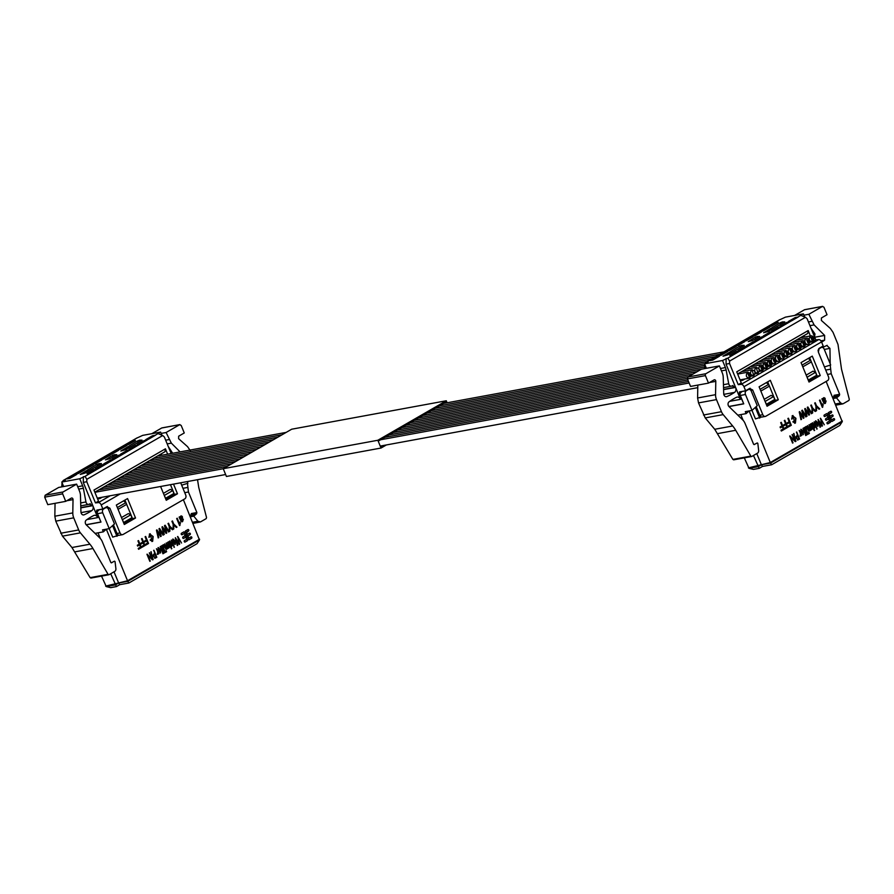 <?xml version="1.0" encoding="UTF-8"?>
<svg xmlns="http://www.w3.org/2000/svg" width="894" height="894" viewBox="0 0 894 894"><rect width="100%" height="100%" fill="white"/><g stroke="black" fill="none" stroke-linecap="round" stroke-linejoin="round"><path stroke-width="1.34" d="M183.382 499.679L199.463 539.965L197.015 543.686L128.892 583L119.762 584.676L118.645 583.011L127.775 581.335L106.33 529.181L103.346 531.852L102.531 529.874L109.224 528.645L112.7 537.126L118.891 535.227M171.525 540.088L173.212 545.441L171.525 540.088M174.006 546.156L174.017 547.396L174.006 546.156M173.134 541.194L173.056 540.255L174.777 541.105L172.989 542.133L175.269 544.401L175.28 541.038L173.045 539.06L172.665 541.328L173.324 539.786M186.321 533.215L187.852 534.109L189.439 533.193A0.805 0.626 -100.4 0 1 190.042 534.668L188.455 535.584L188.109 537.573L188.902 538.043L190.947 536.858A0.805 0.626 -100.4 0 1 191.551 538.333L189.092 539.752L187.852 539.015L187.572 540.624L185.125 542.043A0.805 0.626 -100.4 0 1 184.522 540.568L186.555 539.395L186.734 538.356L185.203 537.462L183.616 538.378A0.805 0.626 -100.4 0 1 183.013 536.903L184.6 535.987L184.946 534.009L184.153 533.539L182.119 534.713A0.805 0.626 -100.4 0 1 181.516 533.237L183.963 531.829L185.203 532.556L185.483 530.947L187.941 529.539A0.805 0.626 -100.4 0 1 188.545 531.002L186.019 533.271L186.198 532.243L188.232 531.058A0.805 0.626 79.6 0 0 187.941 529.527M138.503 540.568L137.944 540.892L139.263 544.1L137.296 545.239L137.631 546.078L139.598 544.938L140.503 547.128L138.224 548.435L138.57 549.274L141.397 547.642L138.503 540.568M153.936 550.235L154.673 553.364L153.097 555.04L155.042 558.258L156.83 557.308L153.936 550.235M142.079 538.512L141.52 538.825L142.839 542.043L140.872 543.172L141.207 544.01L143.185 542.87L144.079 545.061L141.8 546.379L142.146 547.206L144.973 545.575L142.079 538.512M149.555 552.76L151.41 558.56L146.94 554.28L149.834 561.343L147.979 555.554L152.449 559.834L149.555 552.76M145.655 536.445L145.096 536.769L146.415 539.976L144.448 541.116L144.794 541.943L146.761 540.814L147.655 542.993L145.387 544.312L145.722 545.139L148.549 543.507L145.655 536.445M151.142 551.699L152.852 559.745L151.142 551.699M182.387 520.822L181.136 519.984L182.342 518.766C182.789 516.386 182.119 515.626 180.342 516.497L180.029 517.391L179.124 517.134L181.001 521.124L182.611 521.593L183.337 519.224L181.918 520.956M181.18 515.86L180.342 516.497M181.806 521.839L182.611 521.593M158.428 549.687L158.35 548.737L160.071 549.587L158.283 550.626L160.562 552.894L160.574 549.519L158.339 547.553L157.959 549.81L158.629 548.268M157.545 554.28L158.238 553.129L158.92 553.688L156.416 548.804C157.668 551.05 157.981 552.581 157.355 553.397L157.959 554.358M152.349 540.479L150.628 539.652L150.17 540.188L152.662 541.283L153.165 536.545L149.678 533.975L148.907 537.339L150.382 534.623L151.868 540.613M150.237 533.752L149.678 533.975M151.902 541.518L152.662 541.283M169.581 541.071L171.38 543.206C172.207 545.977 171.916 546.96 170.508 546.156L170.821 546.1C172.263 546.647 172.553 545.664 171.693 543.15L169.726 541.015L169.201 542.233L168.553 541.798L171.447 548.871L170.821 546.1L171.603 546.48M176.699 518.531L179.605 525.627L180.42 522.968L180.074 522.13L179.482 523.761L177.213 518.229L176.699 518.531M172.464 520.967L171.916 521.291L173.145 524.286L173.134 529.326L173.782 528.946L173.693 524.89L176.308 527.494L176.978 527.102L173.693 523.962L172.464 520.967M177.772 536.478L179.068 543.418L175.291 537.909L177.28 545.508L175.917 538.78L179.146 544.435L179.672 544.122L177.962 537.596L181.549 543.038L177.772 536.478M168.564 523.225L168.005 523.549L169.234 526.532L169.234 531.572L169.882 531.204L169.782 527.147L172.408 529.751L173.078 529.36L169.793 526.22L168.564 523.225M162.473 545.318L164.205 550.648L163.49 547.664L164.183 546.01L166.15 549.519L164.496 545.552L163.39 544.692L162.775 546.066L162.473 545.318M163.367 545.575L164.183 546.01M159.579 528.41L159.02 528.734L160.551 535.528L156.986 529.907L156.45 530.209L158.204 537.942L158.763 537.618L157.132 531.047L160.551 536.59L161.222 536.199L159.713 529.55L163.021 535.16L163.591 534.836L159.579 528.41M161.479 545.888L163.96 553.185L161.479 545.888M160.439 546.48L162.931 553.788L160.439 546.48M165.379 551.207L165.356 552.436L165.379 551.207M166.228 550.715L166.206 551.956L166.228 550.715M167.189 548.938L167.614 547.586L169.357 546.782L170.016 547.296L167.916 542.166L168.597 545.061C169.156 547.351 168.91 547.765 167.848 546.323L166.485 542.993L167.022 548.056L164.652 544.055L166.094 547.564L167.547 548.86L167.916 547.53L168.798 548.111M167.066 548.078L164.753 543.876M168.474 547.262L167.848 546.323M165.111 525.214L164.541 525.549L166.083 532.343L162.518 526.711L161.982 527.024L163.725 534.757L164.284 534.433L162.663 527.851L166.083 533.394L166.753 533.014L165.245 526.365L168.553 531.975L169.122 531.639L165.111 525.214M187.237 481.587L187.919 483.241L181.672 485.185M112.566 525.638L116.958 536.344M109.224 528.645L114.477 523.918L108.52 509.39A2.905 2.235 79.6 0 0 106.017 507.68A2.905 2.235 79.6 0 0 105.458 507.881L103.603 508.954A2.905 2.235 79.6 0 0 102.709 512.743L109.224 528.645M110.7 573.736L116.455 586.576L110.677 587.649L106.263 586.587L101.536 576.116M103.346 531.852L95.066 533.383M86.215 524.8L100.977 522.085L97.535 513.692A2.905 2.235 -100.4 0 1 97.312 511.636L99.279 509.658M98.016 532.835L100.363 538.557M114.007 571.825L118.645 583.011L115.337 584.922L106.263 586.587M171.257 540.244L173.626 545.206M173.749 546.312L174.419 547.15M174.866 544.502L174.967 541.093L172.743 539.127M187.852 534.109L186.019 533.271M188.455 535.584L189.74 534.724A0.805 0.626 79.6 0 0 189.45 533.193M188.109 537.573L188.153 535.64M188.902 538.043L187.807 537.629M188.992 539.685L191.238 538.389A0.805 0.626 79.6 0 0 190.947 536.858M187.852 539.015L187.572 540.624M185.125 542.043L187.271 540.68M185.203 537.462L183.315 538.434A0.805 0.626 79.6 0 0 183.315 538.434L183.616 538.378M184.153 533.539L181.806 534.768A0.805 0.626 79.6 0 0 181.806 534.768L182.119 534.713M185.203 532.556L183.762 531.941M138.235 540.725L141.397 547.642M141.096 547.698L138.525 549.173M137.598 545.977L139.598 544.938M153.667 550.391L156.83 557.308M154.74 558.314L156.528 557.364M141.811 538.657L144.973 545.575M144.672 545.631L142.112 547.106M141.174 543.91L143.185 542.87M149.287 552.917L152.449 559.834M150.259 561.097L147.979 555.554M147.152 554.146L151.41 558.56M145.387 536.601L148.549 543.507M148.248 543.563L145.688 545.049M144.75 541.842L146.761 540.814M150.874 551.855L153.176 559.566M179.359 516.877L180.029 517.391M182.085 520.889L180.834 520.04L182.342 518.766M182.041 518.822L181.035 515.905M181.963 521.805L183.024 519.28M160.16 552.984L160.261 549.575L158.037 547.609M156.562 548.726L158.92 553.688M157.243 554.336L158.238 553.129M149.253 537.294L150.226 534.668M152.047 540.535L150.315 539.708M152.036 541.485L152.863 536.601L149.376 534.031M170.508 546.156L171.86 548.637M176.945 518.386L179.482 523.761M180.119 523.024L179.94 525.437M172.207 521.124L173.693 523.962M173.391 524.018L176.978 527.102M173.782 528.946L173.693 524.89M177.515 536.623L181.549 543.038M179.672 544.122L177.962 537.596M177.716 545.251L175.917 538.78M175.414 537.73L179.068 543.418M168.295 523.381L169.793 526.22M169.491 526.275L173.078 529.36M169.882 531.204L169.782 527.147M162.205 545.463L162.775 546.066M163.233 544.737L166.15 549.519M163.881 546.066L163.177 547.72L164.608 550.413M159.333 528.555L163.591 534.836M161.222 536.199L159.713 529.55M158.763 537.618L157.132 531.047M156.685 529.963L160.551 535.528M161.211 546.044L164.373 552.95M160.182 546.636L163.345 553.554M165.111 551.352L165.781 552.19M165.96 550.872L166.63 551.71M167.647 542.323L170.016 547.296M168.631 548.111L169.357 546.782M168.318 547.34L166.172 543.049M164.854 525.359L169.122 531.639M166.753 533.014L165.245 526.365M164.284 534.433L162.663 527.851M162.205 526.767L166.083 532.343M121.461 517.57L128.345 513.603L130.792 514.799L122.411 519.637L123.595 522.521L131.977 517.682L130.792 514.799M163.412 493.365L170.296 489.387L172.754 490.582L173.939 493.477L165.457 498.327M199.463 539.965L127.775 581.335L128.892 583M173.402 542.658L175.045 541.831L173.402 542.658L174.676 543.742M186.69 536.97L185.494 536.266L185.762 534.713L186.69 536.97M153.846 554.749L155.008 554.202L153.846 554.749L153.589 556.493L154.573 557.42M181.057 516.71L180.152 518.129L180.554 519.358L180.901 516.721M158.696 551.14L160.35 550.313L158.696 551.14L159.97 552.224M170.162 542.088L169.637 544.122L171.167 545.753M169.782 541.842L171.268 543.396L170.765 545.496L169.938 544.066L170.475 542.032M152.762 458.756L153.321 460.131M151.231 460.511L150.952 459.807M148.639 462.634L148.136 461.427M146.817 462.187L147.119 462.913M144.37 463.595L144.94 464.969M142.85 465.349L142.559 464.645M140.246 467.484L139.743 466.266M138.425 467.037L138.726 467.763M135.977 468.445L136.547 469.808M134.458 470.199L134.167 469.495M131.854 472.323L131.362 471.116M130.032 471.876L130.334 472.602M127.596 473.284L128.155 474.658M126.065 475.038L125.775 474.334M123.461 477.161L122.97 475.954M121.64 476.714L121.942 477.441M119.204 478.122L119.762 479.497M117.673 479.877L117.382 479.173M115.069 482.011L114.577 480.793M113.247 481.564L113.549 482.291M110.811 482.972L111.37 484.336M109.28 484.727L108.99 484.012M106.677 486.85L106.185 485.632M104.866 486.403L105.157 487.129M102.419 487.811L102.978 489.174M100.888 489.566L100.597 488.862M98.295 491.689L97.792 490.482M100.43 498.26L100.229 497.589M96.474 491.242L96.764 491.968M161.713 455.281L161.155 453.917M159.333 454.968L159.668 455.772M157.031 457.795L156.528 456.588M155.21 457.348L155.5 458.074M123.573 500.875L125.819 502.663L117.427 507.501L118.153 509.278L126.546 504.428L125.819 502.663M165.546 498.316L164.362 495.421L172.754 490.582M119.762 584.676L116.455 586.576M175.045 541.831L174.833 543.742L173.704 542.602M186.991 536.914L187.259 535.361L186.064 534.657M155.008 554.202L156.048 556.727L154.763 557.387L153.902 556.437L154.159 554.693M180.99 516.743L181.951 518.062L180.856 519.302M160.35 550.313L160.127 552.224L158.998 551.084M100.899 521.906L96.418 511.603L96.787 510.116L102.866 508.999L101.201 504.92A2.905 1.788 -120 0 0 98.385 502.596L95.457 502.897L86.785 481.743L83.276 482.38L92.741 505.445L89.221 504.194A2.905 2.235 -100.4 0 1 88.662 504.395A2.905 2.235 -100.4 0 1 85.947 501.959L83.365 488.236A9.689 7.454 -100.4 0 0 82.65 485.822L79.745 478.748L85.053 476.346L86.819 479.318L162.719 435.523L164.351 436.976L171.145 453.549M63.429 486.034L62.032 486.828M100.687 522.029L86.126 524.711M81.03 512.608L91.769 510.63A3.878 2.984 79.6 0 0 92.831 505.658L97.725 517.592L86.975 519.57M98.072 497.98L97.379 498.383M167.636 454.197L165.435 448.81L93.959 490.057L98.508 501.143L95.457 502.897M102.218 497.22L99.837 498.595L97.96 498.796L99.96 497.634M86.785 481.743L86.819 479.318M83.377 476.647L83.276 482.38M90.227 503.724L89.668 503.937M62.312 481.743L63.362 480.402L65.43 479.955L61.787 482.045L63.63 486.537M61.82 486.325L62.021 482.626M102.866 508.999L106.833 506.708L109.906 508.217L108.029 508.552M107.392 506.496L106.833 506.708M180.689 482.782L185.717 495.052A2.905 2.235 -100.4 0 1 184.823 498.841L123.115 534.456A2.905 2.235 -100.4 0 1 122.556 534.657A2.905 2.235 -100.4 0 1 120.042 532.947L109.906 508.217M160.596 486.481L166.25 500.271L177.481 493.79L173.514 484.112M127.563 498.573L116.332 505.054L124.3 524.487L135.53 518.006L127.563 498.573M111.359 562.818L114.488 561.164L115.047 561.577L115.885 568.595A2.905 2.235 -100.4 0 1 114.734 571.411L109.034 574.697A0.972 0.749 -100.4 0 1 108.085 574.339L92.942 548.525A29.055 22.35 -100.4 0 0 89.914 544.211L80.415 532.858A9.689 7.454 -100.4 0 1 78.683 529.941L73.721 517.838A9.689 7.454 -100.4 0 1 72.794 512.91L73.029 499.612A1.453 1.117 -100.4 0 0 71.352 498.114L65.731 501.355L62.658 493.857A1.453 1.117 -100.4 0 1 63.105 491.957L76.649 484.135L79.544 491.208A9.689 7.454 -100.4 0 1 80.471 495.567L80.941 511.904A2.905 2.235 -100.4 0 0 83.723 514.933A2.905 2.235 -100.4 0 0 84.103 514.81A77.487 59.607 -100.4 0 0 91.769 510.63M111.75 562.751A0.972 0.749 -100.4 0 1 110.722 562.248L102.296 541.697A9.689 7.454 -100.4 0 0 99.882 538.054L86.271 524.856A2.905 2.235 -100.4 0 1 86.26 520.084A77.487 59.607 -100.4 0 1 93.769 515.514A3.878 2.984 -100.4 0 1 94.384 515.313A3.878 2.984 -100.4 0 1 97.725 517.592M108.085 574.339L90.126 577.647L91.076 578.005L90.126 577.647L71.956 547.519L89.914 544.211M55.059 503.322L54.836 516.218L55.763 521.146L62.468 536.154L71.956 547.519M76.649 484.135L58.691 487.442L45.147 495.254L44.7 497.153L47.784 504.663L65.731 501.355M161.725 434.786L160.618 432.081L142.66 435.378L136.793 438.105M168.24 446.464L172.687 453.269M85.053 476.346L160.618 432.081M158.663 433.869L162.719 435.523M151.835 433.691L161.691 428.002L179.929 424.594L161.982 427.902A1.453 1.117 79.6 0 0 161.691 428.002M190.388 516.777L193.774 516.151L196.579 513.793L190.925 514.832A0.972 0.749 -100.4 0 0 191.227 513.569L196.881 512.53L196.579 513.793M193.774 516.151L197.909 521.258L192.623 522.23M197.909 521.258L200.48 521.928L194.266 523.169A2.905 2.235 79.6 0 1 192.892 522.878M200.48 521.928L206.179 518.632L206.536 517.525L198.759 487.465L197.529 479.687M167.189 443.893L171.335 443.133L166.105 432.517L179.649 424.695L181.191 425.455L184.265 432.964L178.655 436.205L178.61 438.686L187.572 446.676L190.266 450.587M171.335 443.133L180.107 451.906M187.461 483.386L188.455 491.991L196.881 512.53M165.435 448.81L164.977 451.716M61.787 482.045L79.745 478.748M132.413 441.122L135.452 440.552L128.714 444.441L125.674 445.011L132.413 441.122L132.804 442.083M148.739 439.11L145.688 439.669L152.427 435.78L155.478 435.222L148.739 439.11M124.02 445.961L127.06 445.402L120.321 449.291L117.282 449.85L124.02 445.961L124.411 446.922M140.347 443.96L137.296 444.519L144.046 440.63L147.085 440.072L140.347 443.96M115.628 450.799L118.667 450.241L111.929 454.13L108.889 454.688L115.628 450.799L116.03 451.772M131.954 448.799L128.915 449.358L135.653 445.469L138.693 444.91L131.954 448.799M107.235 455.638L110.286 455.08L103.536 458.968L100.497 459.527L107.235 455.638L107.638 456.611M123.562 453.638L120.522 454.197L127.261 450.308L130.3 449.749L123.562 453.638M98.843 460.488L101.894 459.929L95.155 463.818L92.104 464.377L98.843 460.488L99.245 461.449M115.17 458.488L112.13 459.047L118.868 455.158L121.908 454.599L115.17 458.488M90.45 465.327L93.501 464.768L86.763 468.657L83.712 469.216L90.45 465.327L90.853 466.299M106.777 463.327L103.738 463.885L110.476 459.997L113.516 459.438L106.777 463.327M82.069 470.166L85.109 469.607L78.37 473.496L75.32 474.055L82.069 470.166L82.46 471.138M98.385 468.165L95.345 468.724L102.084 464.835L105.123 464.277L98.385 468.165M99.133 463.55L101.48 463.584L84.964 473.116L80.27 474.435L96.876 464.422L99.133 463.55L99.547 464.69M114.533 454.666L116.868 454.7L110.13 458.588L105.447 459.907L112.275 455.538L114.533 454.666L114.946 455.806M139.699 440.139L142.045 440.172L125.529 449.704L120.835 451.023L137.452 441.01L139.699 440.139L140.112 441.278M90.003 473.004L86.953 473.574L93.691 469.674L96.742 469.115L90.003 473.004M73.677 475.016L76.716 474.457L69.978 478.346L66.938 478.905L73.677 475.016L74.068 475.977M113.449 524.845L117.002 533.506L120.042 532.947M122.556 534.657L119.517 535.227A2.905 2.235 -100.4 0 1 117.002 533.506M170.463 484.671L174.442 494.348L177.481 493.79M174.442 494.348L165.859 499.31M124.914 500.092L132.491 518.565L135.53 518.006M132.491 518.565L123.897 523.515M166.105 432.517L161.166 433.422M189.852 515.458L190.925 514.832M152.829 436.753L152.427 435.78M144.437 441.591L144.046 440.63M136.044 446.441L135.653 445.469M127.652 451.28L127.261 450.308M119.26 456.119L118.868 455.158M110.878 460.958L110.476 459.997M102.486 465.808L102.084 464.835M94.093 470.646L93.691 469.674M826.145 381.436L842.237 421.722L839.779 425.443L771.656 464.757L762.526 466.433L761.409 464.768L770.539 463.092L749.094 410.938M751.988 410.413L755.464 418.884L761.654 416.984M749.083 410.938L746.11 413.62L745.305 411.642L751.999 410.413L757.252 405.686L751.284 391.147A2.905 2.235 79.6 0 0 748.781 389.438A2.905 2.235 79.6 0 0 748.222 389.65L746.367 390.712A2.905 2.235 79.6 0 0 745.473 394.511L751.999 410.413M814.289 421.845L815.976 427.209L814.289 421.845M816.781 427.913L816.781 429.154L816.781 427.913M815.898 422.963L815.82 422.013L817.541 422.862L815.753 423.901L818.032 426.17L818.044 422.795L815.809 420.828L815.429 423.086L816.099 421.543M829.084 414.972L830.615 415.878L832.202 414.961A0.805 0.626 -100.4 0 1 832.806 416.425L831.219 417.342L830.872 419.331L831.666 419.8L833.711 418.627A0.805 0.626 -100.4 0 1 834.314 420.091L831.867 421.51L830.615 420.772L830.336 422.393L827.889 423.801A0.805 0.626 -100.4 0 1 827.285 422.326L829.319 421.152L829.498 420.124L827.967 419.219L826.38 420.135A0.805 0.626 -100.4 0 1 825.777 418.671L827.363 417.755L827.721 415.766L826.916 415.297L824.883 416.47A0.805 0.626 -100.4 0 1 824.279 415.006L826.726 413.587L827.967 414.324L828.257 412.704L830.705 411.296A0.805 0.626 -100.4 0 1 831.308 412.771L829.263 413.944L829.084 414.972L828.961 414L831.007 412.827A0.805 0.626 79.6 0 0 830.716 411.285M781.267 422.337L780.708 422.65L782.026 425.868L780.06 426.997L780.406 427.835L782.373 426.695L783.267 428.885L780.998 430.204L781.334 431.031L784.161 429.399L781.267 422.337M796.699 432.003L797.437 435.121L795.861 436.797L797.806 440.016L799.594 439.066L796.699 432.003M784.843 420.269L784.284 420.593L785.602 423.801L783.636 424.941L783.982 425.767L785.949 424.639L786.843 426.818L784.574 428.137L784.91 428.964L787.737 427.332L784.843 420.269M792.319 434.529L794.174 440.329L789.704 436.037L792.598 443.1L790.743 437.311L795.213 441.591L792.319 434.529M788.419 418.202L787.86 418.526L789.178 421.733L787.212 422.873L787.558 423.7L789.525 422.571L790.419 424.762L788.15 426.069L788.486 426.907L791.313 425.276L788.419 418.202M793.917 433.456L795.615 441.513L793.917 433.456M825.151 402.591L823.91 401.741L825.106 400.523C825.553 398.143 824.883 397.394 823.106 398.255L822.793 399.149L821.888 398.892L823.765 402.881L825.374 403.35L826.101 400.981L824.693 402.713M823.944 397.629L823.106 398.255M824.57 403.596L825.374 403.35M801.192 431.444L801.125 430.495L802.846 431.344L801.046 432.383L803.326 434.652L803.337 431.277L801.113 429.31L800.733 431.578L801.393 430.036M800.32 436.037L801.002 434.886L801.694 435.445L799.18 430.562C800.432 432.808 800.745 434.339 800.13 435.154L800.722 436.116M795.112 422.236L793.391 421.409L792.933 421.946L795.425 423.052L795.928 418.303L792.442 415.732L791.671 419.096L793.146 416.392L794.632 422.381M793.012 415.509L792.442 415.732M794.665 423.275L795.425 423.052M812.344 422.828L814.155 424.963C814.97 427.745 814.68 428.729 813.283 427.913L813.585 427.857C815.026 428.405 815.317 427.421 814.456 424.907L812.49 422.784L811.964 423.991L811.316 423.566L814.222 430.629L813.585 427.857L814.378 428.237M819.463 400.288L822.368 407.385L823.184 404.725L822.838 403.887L822.245 405.518L819.977 399.998L819.463 400.288M815.239 402.736L814.68 403.049L815.909 406.044L815.909 411.084L816.546 410.715L816.457 406.647L819.072 409.251L819.742 408.871L816.457 405.731L815.239 402.736M820.536 418.247L821.832 425.175L818.055 419.677L820.044 427.265L818.68 420.538L821.91 426.192L822.435 425.89L820.726 419.353L824.313 424.806L820.536 418.247M811.327 404.982L810.769 405.306L811.998 408.301L811.998 413.341L812.646 412.961L812.557 408.904L815.172 411.508L815.842 411.117L812.557 407.977L811.327 404.982M805.237 427.075L806.969 432.405L806.254 429.422L806.947 427.768L808.925 431.277L807.26 427.31L806.153 426.449L805.539 427.824L805.237 427.075M806.131 427.332L806.947 427.768M802.343 410.167L801.784 410.491L803.315 417.297L799.75 411.665L799.225 411.966L800.968 419.699L801.527 419.375L799.895 412.804L803.315 418.347L803.985 417.956L802.477 411.307L805.785 416.917L806.354 416.593L802.343 410.167M804.242 427.645L806.734 434.953L804.242 427.645M803.203 428.237L805.695 435.546L803.203 428.237M808.142 432.964L808.12 434.193L808.142 432.964M808.992 432.472L808.969 433.713L808.992 432.472M809.953 430.696L810.377 429.355L812.121 428.539L812.78 429.053L810.679 423.935L811.361 426.829C811.92 429.109 811.674 429.533 810.612 428.081L809.249 424.762L809.785 429.813L807.416 425.812L808.858 429.332L810.31 430.617L810.679 429.299L811.562 429.869M809.83 429.835L807.517 425.633M811.249 429.019L810.612 428.081M807.874 406.982L807.304 407.306L808.846 414.101L805.282 408.48L804.745 408.781L806.5 416.515L807.047 416.191L805.427 409.608L808.846 415.162L809.517 414.771L808.008 408.122L811.316 413.732L811.886 413.408L807.874 406.982M818.077 350.929A2.905 2.235 -100.4 0 1 819.25 348.66L821.094 347.587A2.905 2.235 -100.4 0 1 821.653 347.386A2.905 2.235 -100.4 0 1 824.167 349.096L830.682 364.998L824.436 366.942M755.341 407.407L759.721 418.101M753.463 455.493L759.229 468.344L753.441 469.406L749.027 468.344L744.3 457.873M746.11 413.62L737.829 415.14M728.99 406.569L743.741 403.853L740.299 395.461A2.905 2.235 -100.4 0 1 740.076 393.405L742.042 391.416M740.78 414.604L743.126 420.314M756.771 453.593L761.409 464.768L758.101 466.679L749.027 468.344M814.021 422.002L816.39 426.974M816.513 428.07L817.183 428.919M817.63 426.259L817.731 422.851L815.507 420.884M830.615 415.878L828.783 415.028M831.219 417.342L832.504 416.481A0.805 0.626 79.6 0 0 832.213 414.95M830.872 419.331L830.917 417.397M831.666 419.8L830.571 419.387M831.755 421.443L834.013 420.146A0.805 0.626 79.6 0 0 833.711 418.615M830.615 420.772L830.336 422.393M827.889 423.801L827.587 423.857A0.805 0.626 79.6 0 0 827.587 423.857L830.034 422.449M827.967 419.219L826.078 420.191A0.805 0.626 79.6 0 0 826.078 420.191L826.38 420.135M826.916 415.297L824.581 416.526A0.805 0.626 79.6 0 1 824.57 416.537M827.967 414.324L826.525 413.71M780.998 422.482L784.161 429.399M783.859 429.455L781.3 430.93M780.361 427.734L782.373 426.695M796.431 432.148L799.594 439.066M797.504 440.072L799.292 439.122M784.574 420.426L787.737 427.332M787.435 427.388L784.876 428.874M783.937 425.667L785.949 424.639M792.05 434.674L795.213 441.591M793.023 442.865L790.743 437.311M789.916 435.914L794.174 440.329M788.15 418.358L791.313 425.276M791.011 425.332L788.452 426.807M787.513 423.611L789.525 422.571M793.637 433.612L795.951 441.323M822.122 398.635L822.793 399.149M824.849 402.646L823.597 401.797L825.106 400.523M824.804 400.579L823.799 397.662M824.726 403.563L825.799 401.037M802.924 434.741L803.035 431.333L800.812 429.377M799.325 430.483L801.694 435.445M800.007 436.093L801.002 434.886M792.017 419.051L792.989 416.425M794.811 422.292L793.079 421.465M794.8 423.242L795.626 418.358L792.14 415.788M813.283 427.913L814.624 430.394M819.709 400.143L822.245 405.518M822.882 404.781L822.703 407.195M814.97 402.881L816.457 405.731M816.155 405.787L819.742 408.871M816.546 410.715L816.457 406.647M820.279 418.392L824.313 424.806M822.435 425.89L820.726 419.353M820.491 427.008L818.68 420.538M818.178 419.487L821.832 425.175M811.059 405.138L812.557 407.977M812.255 408.033L815.842 411.117M812.646 412.961L812.557 408.904M804.969 427.231L805.539 427.824M806.008 426.494L808.925 431.277M806.645 427.835L805.952 429.478L807.371 432.171M802.097 410.312L806.354 416.593M803.985 417.956L802.477 411.307M801.527 419.375L799.895 412.804M799.448 411.721L803.315 417.297M803.974 427.801L807.137 434.719M802.946 428.394L806.109 435.311M807.885 433.121L808.556 433.948M808.724 432.629L809.394 433.467M810.411 424.08L812.78 429.053M811.394 429.88L812.121 428.539M811.081 429.098L808.947 424.818M807.628 407.128L811.886 413.408M809.517 414.771L808.008 408.122M807.047 416.191L805.427 409.608M804.98 408.536L808.846 414.101M764.225 399.327L771.109 395.36L773.567 396.556L765.175 401.395L766.359 404.289L774.752 399.439L773.567 396.556M806.187 375.122L813.059 371.155L815.518 372.34L816.703 375.234L808.221 380.095M842.237 421.722L770.539 463.092L771.656 464.757M816.166 424.415L817.82 423.588L816.166 424.415L817.44 425.499M829.453 418.727L828.257 418.023L828.526 416.481L829.453 418.727M796.621 436.507L797.783 435.959L796.621 436.507L796.364 438.25L797.336 439.189M822.916 399.886L823.318 401.115L823.966 398.433L823.229 399.83M801.46 432.908L803.114 432.07L801.46 432.908L802.734 433.981M812.937 423.857L812.4 425.89L813.931 427.511M812.545 423.6L814.032 425.153L813.529 427.265L812.713 425.835L813.238 423.801M795.526 340.513L796.096 341.888M794.006 342.268L793.716 341.564M791.402 344.402L790.911 343.184M789.581 343.955L789.883 344.682M787.145 345.363L787.703 346.727M785.614 347.118L785.323 346.414M783.01 349.241L782.518 348.034M781.188 348.794L781.49 349.52M778.752 350.202L779.311 351.577M777.221 351.957L776.931 351.253M774.617 354.08L774.126 352.873M772.796 353.633L773.098 354.359M770.36 355.041L770.919 356.415M768.829 356.795L768.538 356.091M766.225 358.93L765.733 357.712M764.404 358.483L764.705 359.209M761.967 359.891L762.526 361.254M760.436 361.645L760.146 360.93M757.833 363.769L757.341 362.551M756.022 363.322L756.313 364.048M753.575 364.73L754.134 366.093M752.044 366.484L751.753 365.78M749.451 368.607L748.948 367.4M747.63 368.16L747.92 368.887M745.183 369.568L745.741 370.943M743.652 371.323L743.372 370.619M741.059 373.446L740.556 372.239M743.193 380.017L742.992 379.347M739.237 372.999L739.539 373.737M804.477 337.049L803.918 335.675M802.108 336.725L802.432 337.53M799.795 339.552L799.292 338.345M797.973 339.105L798.275 339.832M766.337 382.632L768.583 384.42L760.202 389.27L760.917 391.036L769.309 386.197L768.583 384.42M802.879 366.819L802.153 365.054L810.545 360.215L811.271 361.981L802.79 366.842M810.545 360.215L808.288 358.427M808.31 380.073L807.126 377.19L815.518 372.34M762.526 466.433L759.229 468.344M817.82 423.588L817.597 425.499L816.468 424.359M829.755 418.671L830.034 417.129L828.827 416.425M797.783 435.959L798.811 438.485L797.526 439.155L796.666 438.194L796.923 436.451M823.754 398.512L824.715 399.819L823.631 401.06M803.114 432.07L802.901 433.992L801.773 432.852M813.227 427.321L813.786 427.578M743.663 403.663L739.182 393.371L739.55 391.874L745.63 390.756L743.964 386.689A2.905 1.788 -120 0 0 741.148 384.353L738.232 384.666L729.549 363.5L726.051 364.137L735.505 387.203L731.996 385.951A2.905 2.235 -100.4 0 1 731.426 386.163A2.905 2.235 -100.4 0 1 728.711 383.727L726.129 370.004A9.689 7.454 -100.4 0 0 725.414 367.59L722.508 360.505L727.817 358.103L729.593 361.075L805.483 317.281L807.114 318.733L815.797 339.899L812.657 341.676A3.073 2.369 79.6 0 0 813.708 338.055A3.073 2.369 79.6 0 0 810.925 335.865A3.073 2.369 79.6 0 0 810.322 336.077C808.388 339.508 809.148 341.385 812.624 341.687L812.031 341.91M706.193 367.792L704.796 368.585M743.45 403.786L728.901 406.468M723.794 394.366L734.533 392.388A3.878 2.984 79.6 0 0 735.594 387.415L740.489 399.35L729.739 401.328M756.212 406.614L759.766 415.263L762.817 414.704A2.905 2.235 -100.4 0 0 765.32 416.425A2.905 2.235 -100.4 0 0 765.879 416.213L827.587 380.609A2.905 2.235 -100.4 0 0 828.492 376.81L818.345 352.08L819.239 348.28L823.206 345.989L821.53 341.921A2.905 1.788 -120 0 0 818.714 339.597L815.797 339.899M740.835 379.749L740.143 380.14M810.4 335.954L808.198 330.568L736.734 371.815L741.282 382.9L738.232 384.666M744.981 378.978L742.601 380.352L740.724 380.553L742.724 379.402M729.549 363.5L729.593 361.075M726.151 358.405L726.051 364.137M732.991 385.493L732.432 385.694M705.075 363.512L706.126 362.171L708.193 361.712L704.561 363.813L706.394 368.294M704.595 368.093L704.796 364.383M745.63 390.756L749.597 388.465L752.67 389.974L750.804 390.32M750.155 388.264L749.597 388.465M762.817 414.704L752.67 389.974M809.014 382.04L820.256 375.558L812.277 356.125L801.046 362.606L809.014 382.04M770.326 380.33L759.095 386.811L767.063 406.245L778.294 399.763L770.326 380.33M754.134 444.586L757.252 442.932L757.81 443.346L758.648 450.352A2.905 2.235 -100.4 0 1 757.497 453.169L751.798 456.454A0.972 0.749 -100.4 0 1 750.848 456.108L735.706 430.282A29.055 22.35 -100.4 0 0 732.678 425.98L723.19 414.615A9.689 7.454 -100.4 0 1 721.447 411.698L716.485 399.607A9.689 7.454 -100.4 0 1 715.558 394.679L715.792 381.369A1.453 1.117 -100.4 0 0 714.116 379.883L708.506 383.124L705.422 375.614A1.453 1.117 -100.4 0 1 705.869 373.714L719.413 365.903L722.307 372.966A9.689 7.454 -100.4 0 1 723.235 377.324L723.704 393.673A2.905 2.235 -100.4 0 0 726.498 396.69A2.905 2.235 -100.4 0 0 726.867 396.578A77.487 59.607 -100.4 0 0 734.533 392.388M754.514 444.508A0.972 0.749 -100.4 0 1 753.497 444.005L745.071 423.465A9.689 7.454 -100.4 0 0 742.646 419.811L729.035 406.614A2.905 2.235 -100.4 0 1 729.035 401.842A77.487 59.607 -100.4 0 1 736.533 397.271A3.878 2.984 -100.4 0 1 737.148 397.07A3.878 2.984 -100.4 0 1 740.489 399.35M750.848 456.108L732.89 459.404L733.84 459.762L732.89 459.404L714.731 429.276L732.678 425.98M697.823 385.079L697.599 397.975L698.527 402.903L705.232 417.911L714.731 429.276M719.413 365.903L701.455 369.2L687.911 377.022L687.464 378.911L690.548 386.42L708.506 383.124M804.499 316.554L803.382 313.839L785.424 317.147L779.557 319.873M811.003 328.221L814.959 333.954L814.412 338.39M727.817 358.103L803.382 313.839M801.426 315.627L805.483 317.281M794.598 315.459L804.466 309.76L822.703 306.351L804.745 309.659A1.453 1.117 79.6 0 0 804.466 309.76M833.152 398.534L836.538 397.908L839.354 395.561L833.689 396.601A0.972 0.749 -100.4 0 0 833.99 395.338L839.645 394.288L839.354 395.561M836.538 397.908L840.673 403.015L835.387 403.987M840.673 403.015L842.684 403.887M843.254 403.686L848.954 400.4L849.3 399.294L841.522 369.222L838.002 344.447L833.04 332.344L830.336 328.444L821.374 320.443L821.418 317.962L827.028 314.722L823.955 307.212L822.413 306.463L808.869 314.275L814.099 324.902L824.637 335.429L824.614 340.167L821.642 342.201M822.625 347.475L827.151 345.319M826.782 345.442L829.945 348.392L830.202 363.824M830.224 365.143L831.219 373.748L839.645 394.288M808.198 330.568L807.74 333.473L737.606 373.949M704.561 363.813L722.508 360.505M775.176 322.879L778.216 322.321L771.477 326.209L768.438 326.768L775.176 322.879L775.567 323.84M791.503 320.879L788.463 321.438L795.202 317.549L798.241 316.99L791.503 320.879M766.784 327.718L769.823 327.159L763.085 331.048L760.045 331.607L766.784 327.718L767.186 328.69M783.11 325.718L780.071 326.276L786.809 322.388L789.849 321.829L783.11 325.718M758.391 332.557L761.442 331.998L754.692 335.887L751.653 336.446L758.391 332.557L758.794 333.529M774.718 330.556L771.678 331.115L778.417 327.226L781.457 326.668L774.718 330.556M749.999 337.407L753.05 336.848L746.311 340.737L743.26 341.296L749.999 337.407L750.401 338.368M766.326 335.406L763.286 335.965L770.025 332.076L773.064 331.518L766.326 335.406M741.607 342.246L744.657 341.687L737.919 345.576L734.868 346.134L741.607 342.246L742.009 343.218M757.933 340.245L754.894 340.804L761.632 336.915L764.672 336.356L757.933 340.245M733.225 347.084L736.265 346.526L729.526 350.414L726.487 350.973L733.225 347.084L733.616 348.057M749.541 345.084L746.501 345.643L753.24 341.754L756.29 341.195L749.541 345.084M724.833 351.934L727.872 351.376L721.134 355.264L718.094 355.823L724.833 351.934L725.224 352.895M741.16 349.923L738.109 350.493L744.847 346.593L747.898 346.034L741.16 349.923M741.897 345.308L744.244 345.341L727.727 354.873L723.034 356.192L739.651 346.19L741.897 345.308L742.311 346.447M757.296 336.423L759.643 336.457L752.893 340.346L748.211 341.664L755.039 337.306L757.296 336.423L757.71 337.574M782.474 321.896L784.809 321.929L768.292 331.462L763.599 332.78L780.216 322.779L782.474 321.896L782.887 323.047M732.767 354.773L729.716 355.331L736.455 351.443L739.506 350.884L732.767 354.773M716.44 356.773L719.48 356.214L712.741 360.103L709.702 360.662L716.44 356.773L716.832 357.745M765.32 416.425L762.28 416.984A2.905 2.235 -100.4 0 1 759.766 415.263M809.629 357.645L817.205 376.117L820.256 375.558M817.205 376.117L808.623 381.067M767.678 381.861L775.254 400.322L778.294 399.763M775.254 400.322L766.672 405.284M808.869 314.275L803.941 315.18M835.655 404.636A2.905 2.235 79.6 0 0 837.03 404.937L842.684 403.898M832.616 397.215L833.689 396.601M795.593 318.51L795.202 317.549M787.201 323.36L786.809 322.388M778.808 328.199L778.417 327.226M770.416 333.037L770.025 332.076M762.034 337.876L761.632 336.915M753.642 342.726L753.24 341.754M745.25 347.565L744.847 346.593M736.857 352.404L736.455 351.443M804.231 346.537A3.073 2.369 79.6 0 0 805.315 342.905A3.073 2.369 79.6 0 0 802.533 340.703A3.073 2.369 79.6 0 0 801.94 340.927C799.996 344.358 800.767 346.224 804.231 346.537L803.639 346.749M803.684 345.185A1.598 1.229 79.6 0 0 802.488 342.268L803.684 345.185M758.09 373.167C760.023 369.736 759.263 367.859 755.788 367.557C753.843 370.988 754.614 372.854 758.09 373.167L757.486 373.39M756.38 367.333L755.788 367.557M757.531 371.815L756.648 368.786L757.531 371.815M783.256 358.639A3.073 2.369 79.6 0 0 784.34 355.007A3.073 2.369 79.6 0 0 781.557 352.806A3.073 2.369 79.6 0 0 780.954 353.029A3.073 2.369 79.6 0 0 779.881 356.661A3.073 2.369 79.6 0 0 782.663 358.863A3.073 2.369 79.6 0 0 783.256 358.639M782.708 357.287A1.598 1.229 79.6 0 0 781.512 354.37L782.708 357.287M770.673 365.903A3.073 2.369 79.6 0 0 771.757 362.271A3.073 2.369 79.6 0 0 768.963 360.07A3.073 2.369 79.6 0 0 768.371 360.293C766.426 363.724 767.197 365.59 770.673 365.903L770.08 366.127M769.812 364.674L770.125 364.551A1.598 1.229 79.6 0 0 768.929 361.634L769.812 364.663M774.863 363.478A3.073 2.369 79.6 0 0 775.947 359.846A3.073 2.369 79.6 0 0 773.165 357.645A3.073 2.369 79.6 0 0 772.572 357.868A3.073 2.369 79.6 0 0 771.488 361.5A3.073 2.369 79.6 0 0 774.271 363.702A3.073 2.369 79.6 0 0 774.863 363.478M774.316 362.137A1.598 1.229 79.6 0 0 773.12 359.22L774.316 362.137M753.888 375.581C755.832 372.15 755.061 370.284 751.586 369.971C749.653 373.413 750.412 375.279 753.888 375.581L753.296 375.804M752.189 369.758L751.586 369.971M753.34 374.24L752.446 371.211L753.34 374.24M749.697 378.006C751.63 374.575 750.871 372.709 747.395 372.396C745.451 375.826 746.222 377.704 749.697 378.006L749.094 378.229M747.987 372.172L747.395 372.396M749.138 376.653A1.598 1.229 79.6 0 0 747.943 373.748L749.138 376.653M812.076 340.346A1.598 1.229 79.6 0 0 810.88 337.429L812.076 340.346M779.065 361.053A3.073 2.369 79.6 0 0 780.149 357.432A3.073 2.369 79.6 0 0 777.355 355.231A3.073 2.369 79.6 0 0 776.763 355.454A3.073 2.369 79.6 0 0 775.679 359.075A3.073 2.369 79.6 0 0 778.473 361.277A3.073 2.369 79.6 0 0 779.065 361.053M778.506 359.712A1.598 1.229 79.6 0 0 777.311 356.795L778.506 359.712M766.482 368.317A3.073 2.369 79.6 0 0 767.555 364.685A3.073 2.369 79.6 0 0 764.772 362.495A3.073 2.369 79.6 0 0 764.18 362.707C762.236 366.149 763.007 368.015 766.482 368.317L765.879 368.54M765.923 366.976A1.598 1.229 79.6 0 0 764.728 364.059L765.923 366.976M795.85 351.376A3.073 2.369 79.6 0 0 796.923 347.744A3.073 2.369 79.6 0 0 794.14 345.542A3.073 2.369 79.6 0 0 793.548 345.766A3.073 2.369 79.6 0 0 792.464 349.398A3.073 2.369 79.6 0 0 795.247 351.599A3.073 2.369 79.6 0 0 795.85 351.376M795.291 350.023A1.598 1.229 79.6 0 0 794.096 347.107L795.291 350.023M791.648 353.8C793.593 350.359 792.822 348.492 789.346 348.191C787.413 351.621 788.173 353.488 791.648 353.8L791.056 354.013M789.95 347.967L789.346 348.191M791.101 352.448A1.598 1.229 79.6 0 0 789.905 349.532L791.101 352.448M447.123 402.781L446.296 400.769L377.849 440.261L381.034 448.039L386.387 444.944M381.034 448.039L226.428 476.48L223.243 468.702L377.849 440.261M446.363 402.926L446.005 402.032L378.877 440.764M381.336 446.776L383.615 445.458M446.296 400.769L291.69 429.209L223.243 468.702L94.887 492.315M808.433 344.112A3.073 2.369 79.6 0 0 809.517 340.48A3.073 2.369 79.6 0 0 806.723 338.278A3.073 2.369 79.6 0 0 806.131 338.502A3.073 2.369 79.6 0 0 805.047 342.134A3.073 2.369 79.6 0 0 807.841 344.335A3.073 2.369 79.6 0 0 808.433 344.112M807.874 342.76A1.598 1.229 79.6 0 0 806.679 339.854L807.874 342.76M762.28 370.742A3.073 2.369 79.6 0 0 763.364 367.11A3.073 2.369 79.6 0 0 760.571 364.908A3.073 2.369 79.6 0 0 759.978 365.132C758.045 368.563 758.805 370.44 762.28 370.742L761.688 370.965M761.733 369.401A1.598 1.229 79.6 0 0 760.537 366.484L761.733 369.401M787.458 356.214C789.391 352.784 788.631 350.917 785.155 350.604C783.211 354.035 783.982 355.913 787.458 356.214L786.854 356.438M785.748 350.381L785.155 350.604M786.899 354.873A1.598 1.229 79.6 0 0 785.703 351.957L786.899 354.873M800.041 348.951A3.073 2.369 79.6 0 0 801.125 345.319A3.073 2.369 79.6 0 0 798.331 343.128A3.073 2.369 79.6 0 0 797.739 343.341C795.805 346.771 796.565 348.649 800.041 348.951L799.448 349.174M799.493 347.61A1.598 1.229 79.6 0 0 798.297 344.693L799.493 347.61M199.585 539.194L127.496 580.787L105.626 586.106M97.535 513.692L102.709 512.743M99.044 509.792L103.603 508.954M104.486 508.06L105.458 507.881M92.741 505.445L80.818 507.636M80.829 507.87L92.831 505.658M110.253 495.745L98.385 502.596M120.31 493.89L101.201 504.92M96.418 511.603L98.027 510.675M137.352 437.781L63.753 480.257M77.711 486.727L82.65 485.822M78.683 489.096L83.365 488.236M80.683 502.931L85.947 501.959M83.332 514.955L84.103 514.81M63.105 491.957L45.147 495.254M62.658 493.857L44.7 497.153M66.771 500.763L73.029 499.612M72.794 512.91L54.836 516.218M73.721 517.838L55.763 521.146M78.683 529.941L60.725 533.249M80.415 532.858L62.468 536.154M74.984 551.833L92.942 548.525M108.643 574.764L91.076 578.005M184.745 492.672L188.455 491.991M182.957 488.314L187.528 487.476M165.669 440.194L169.011 439.58M190.098 516.073L193.842 515.38M97.524 465.863L96.876 464.422M112.275 455.538L112.923 456.979M138.089 442.452L137.452 441.01M842.349 420.951L770.259 462.544L748.401 467.864M740.299 395.461L745.473 394.511M821.094 347.587L820.122 347.766M741.808 391.55L746.367 390.712M819.25 348.66L818.68 348.761M747.25 389.829L748.222 389.65M735.505 387.203L723.581 389.393M723.592 389.628L735.594 387.415M818.714 339.597L741.148 384.353M821.53 341.921L743.964 386.689M739.182 393.371L740.791 392.432M780.116 319.549L706.517 362.025M720.475 368.496L725.414 367.59M721.447 370.865L726.129 370.004M723.447 384.688L728.711 383.727M726.096 396.712L726.867 396.578M705.869 373.714L687.911 377.022M705.422 375.614L687.464 378.911M709.534 382.52L715.792 381.369M715.558 394.679L697.599 397.975M716.485 399.607L698.527 402.903M721.447 411.698L703.489 415.006M723.19 414.615L705.232 417.911M717.748 433.59L735.706 430.282M751.418 456.532L733.84 459.762M827.509 374.43L831.219 373.748M825.721 370.071L830.291 369.233M824.302 349.431L829.945 348.392M824.614 340.167L820.915 340.849M824.637 335.429L815.406 337.127M809.953 325.662L814.099 324.902M808.433 321.952L811.774 321.337M832.862 397.83L836.605 397.137M740.288 347.621L739.651 346.19M755.039 337.306L755.687 338.737M780.864 324.209L780.216 322.779M104.743 507.915L106.017 507.68M94.842 492.181L164.965 451.716M88.662 504.395L80.773 505.848M137.017 437.904L63.362 480.402M108.844 574.764L90.886 578.072M821.653 347.386L820.39 347.621M747.518 389.672L748.781 389.438M731.426 386.163L723.537 387.616M779.78 319.661L706.126 362.171M751.608 456.521L733.661 459.829M150.091 460.723L277.788 437.233M435.166 408.279L715.613 356.695M792.866 342.48L802.533 340.703M801.203 347.196L803.572 346.771M102.866 487.554L231.635 463.863M389.013 434.909L687.888 379.939M745.641 369.311L756.313 367.345M755.061 373.837L757.419 373.401M128.043 473.027L256.801 449.336M414.19 420.381L704.606 366.965M770.807 354.784L781.557 352.806M780.227 359.31L782.663 358.863M116.533 480.089L244.218 456.599M401.607 427.645L693.096 374.027M759.297 361.846L768.963 360.07M767.644 366.574L770.002 366.138M119.651 477.865L248.409 454.174M405.798 425.231L697.286 371.602M762.414 359.623L773.165 357.645M771.835 364.149L774.271 363.702M99.748 489.778L227.434 466.288M384.822 437.334L688.514 381.47M742.512 371.535L752.122 369.77M750.859 376.251L753.217 375.815M380.62 439.759L689.14 383.001M737.662 374.072L747.932 372.183M97.278 498.137L225.634 474.524M380.989 445.938L697.778 387.661M740.042 379.894L749.027 378.24M158.484 455.873L286.169 432.394M443.558 403.44L724.006 351.845M801.259 337.641L810.925 335.865M809.595 342.357L811.953 341.921M124.925 475.25L252.611 451.761M409.988 422.806L704.796 368.574M767.689 357.008L777.355 355.231M776.026 361.724L778.473 361.277M111.258 482.704L240.028 459.024M397.405 430.07L688.905 376.452M754.022 364.473L764.772 362.495M763.442 368.987L765.812 368.551M141.71 465.562L269.396 442.072M426.773 413.117L707.221 361.534M784.474 347.319L794.14 345.542M792.81 352.046L795.247 351.599M136.436 468.177L265.194 444.497M422.583 415.542L704.897 363.612M779.199 349.945L789.883 347.978M788.62 354.46L790.978 354.024M153.22 458.499L281.979 434.808M439.367 405.865L719.815 354.27M795.984 340.256L806.723 338.278M805.405 344.782L807.841 344.335M108.14 484.928L235.826 461.438M393.215 432.495L687.341 378.385M750.904 366.696L760.571 364.908M759.252 371.412L761.61 370.976M133.318 470.4L261.003 446.922M418.381 417.967L704.651 365.3M776.081 352.169L785.681 350.403M784.418 356.885L786.787 356.449M144.828 463.338L273.586 439.658M430.975 410.704L711.423 359.109M787.592 345.095L798.331 343.128M797.012 349.621L799.37 349.185"/></g></svg>
